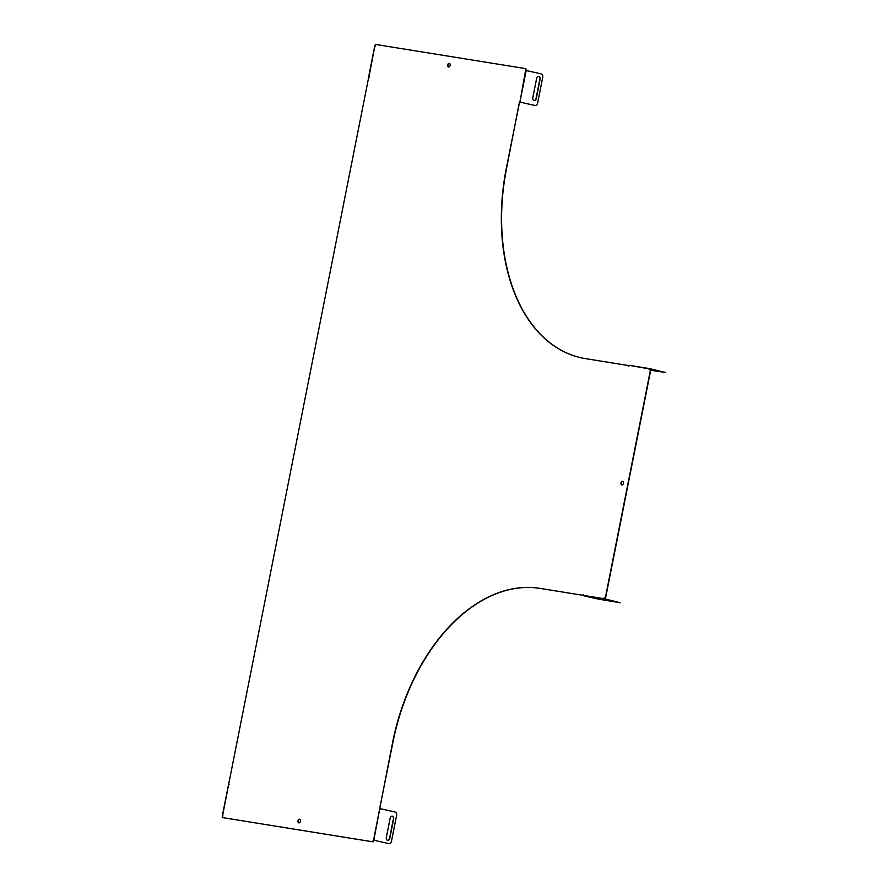 <?xml version="1.0" encoding="UTF-8"?>
<svg xmlns="http://www.w3.org/2000/svg" width="888" height="888" viewBox="0 0 888 888"><rect width="100%" height="100%" fill="white"/><g stroke="black" fill="none" stroke-linecap="round" stroke-linejoin="round"><path stroke-width="1.33" d="M649.45 369.752L648.973 368.853L649.317 369.741L650.86 369.375L605.438 598.745L604.184 597.89L603.474 598.612L620.157 602.741L598.423 599.134L583.96 595.837L603.474 598.612L583.793 595.437L583.449 594.549L582.728 595.271L539.893 588.367A175.746 114.474 102.7 0 0 392.618 742.457L373.704 839.404A0.833 0.633 -80.8 0 1 373.959 840.259L388.744 843.578A2.93 2.22 -80.8 0 1 388.622 843.567A2.93 2.22 -80.8 0 1 388.522 843.545L373.959 840.259M604.317 597.946L603.74 598.667M583.571 594.605L582.728 595.271M447.685 64.957A1.876 1.221 -77.3 0 0 448.484 66.977A1.876 1.221 -77.3 0 0 450.094 65.412A1.876 1.221 -77.3 0 0 449.306 63.314A1.876 1.221 -77.3 0 0 447.685 64.957M621.023 482.894A1.876 1.221 -77.3 0 0 621.811 484.915A1.876 1.221 -77.3 0 0 623.42 483.361A1.876 1.221 -77.3 0 0 622.643 481.263A1.876 1.221 -77.3 0 0 621.023 482.894M298.013 820.867A1.876 1.221 102.7 0 1 299.633 819.236A1.876 1.221 102.7 0 1 300.41 821.333A1.876 1.221 102.7 0 1 298.812 822.887A1.876 1.221 102.7 0 1 298.013 820.867M604.562 598.59L605.172 598.69L650.593 369.308M648.973 368.853L629.592 365.39L649.317 368.564L629.592 365.39L628.571 366.4L628.227 365.512L585.381 358.608A175.746 114.474 -77.3 0 1 580.83 357.731A175.746 114.474 -77.3 0 1 506.36 168.054L519.735 101.232M525.729 69.597L520.079 101.332A0.833 0.633 99.2 0 1 520.335 102.187L534.898 105.472A2.93 2.22 99.2 0 0 534.998 105.494A2.93 2.22 99.2 0 0 537.629 103.086L542.746 77.245A2.93 2.22 99.2 0 0 541.147 73.882L526.362 70.563A0.833 0.633 99.2 0 1 525.807 71.229L526.029 71.273A0.833 0.633 99.2 0 0 526.584 70.596M525.907 68.665L375.302 44.4L374.825 46.909M368.775 76.89L228.838 783.394M373.637 839.349L372.827 841.813L222.211 817.548L228.86 783.405M373.004 840.88L373.926 839.438A0.833 0.633 -80.8 0 1 374.181 840.292M628.715 366.411L628.227 365.512M582.994 595.326L539.893 588.367M379.509 809.334L392.885 742.523A175.746 114.474 102.7 0 1 540.148 588.422M373.271 840.936L373.082 841.868L222.211 817.548M525.985 69.653L525.663 71.229M519.791 101.243L519.491 102.864M580.963 357.753A175.746 114.474 -77.3 0 1 506.615 168.121L519.28 102.808M449.439 63.359A1.876 1.221 -77.3 0 0 447.952 65.013A1.876 1.221 -77.3 0 0 448.618 67M622.765 481.296A1.876 1.221 -77.3 0 0 621.278 482.95A1.876 1.221 -77.3 0 0 621.944 484.937M298.945 822.91A1.876 1.221 102.7 0 1 298.279 820.923A1.876 1.221 102.7 0 1 299.767 819.269M229.204 784.337L229.126 784.326A0.833 0.633 -80.8 0 1 228.56 785.003L228.671 785.014M222.777 815.084L222.611 815.062A0.833 0.633 -80.8 0 1 222.866 815.917L222.955 815.928M368.931 76.978L374.714 46.886A0.833 0.633 99.2 0 0 375.269 46.22L375.358 46.232M369.019 77.811L369.019 77.811A0.833 0.633 99.2 0 0 368.764 76.956L368.742 76.879M388.622 843.567L388.855 843.6A2.93 2.22 -80.8 0 0 391.486 841.202L396.603 815.351A2.93 2.22 -80.8 0 0 395.005 811.987L380.208 808.668A0.833 0.633 -80.8 0 1 379.653 809.345L373.926 839.438M390.165 818.103A2.342 1.776 -80.8 0 1 392.274 816.172A2.342 1.776 -80.8 0 1 393.639 818.88L389.765 838.405A2.342 1.776 -80.8 0 1 387.668 840.337A2.342 1.776 -80.8 0 1 386.302 837.628L390.165 818.103M392.163 816.161A2.342 1.776 -80.8 0 1 393.406 818.847L393.639 818.88M393.406 818.847L389.543 838.372A2.342 1.776 -80.8 0 1 387.557 840.314M380.441 808.702A0.833 0.633 -80.8 0 1 379.875 809.379M520.335 102.187L534.665 105.439A2.93 2.22 99.2 0 0 534.776 105.461A2.93 2.22 99.2 0 0 534.876 105.472M536.663 78.266L532.789 97.802A2.342 1.776 99.2 0 0 534.154 100.499A2.342 1.776 99.2 0 0 536.263 98.579L540.126 79.054A2.342 1.776 99.2 0 0 538.772 76.346A2.342 1.776 99.2 0 0 536.663 78.266M534.043 100.477A2.342 1.776 99.2 0 0 536.03 98.546L536.263 98.579M538.65 76.335A2.342 1.776 99.2 0 1 539.904 79.01L536.03 98.546M520.102 102.153A0.833 0.633 99.2 0 0 519.846 101.299M650.171 369.086L664.735 372.372L650.238 368.742M650.704 370.118L661.904 371.894L650.749 369.896M650.682 370.252L664.735 372.372M665.723 372.638L664.801 372.028M604.606 599.189L603.762 598.679M612.309 601.154L598.923 599.023L612.309 601.154M620.157 602.741L604.673 598.845M526.029 71.273L520.079 101.332M228.438 784.992L222.5 815.006M374.592 46.886L368.653 76.89"/></g></svg>
